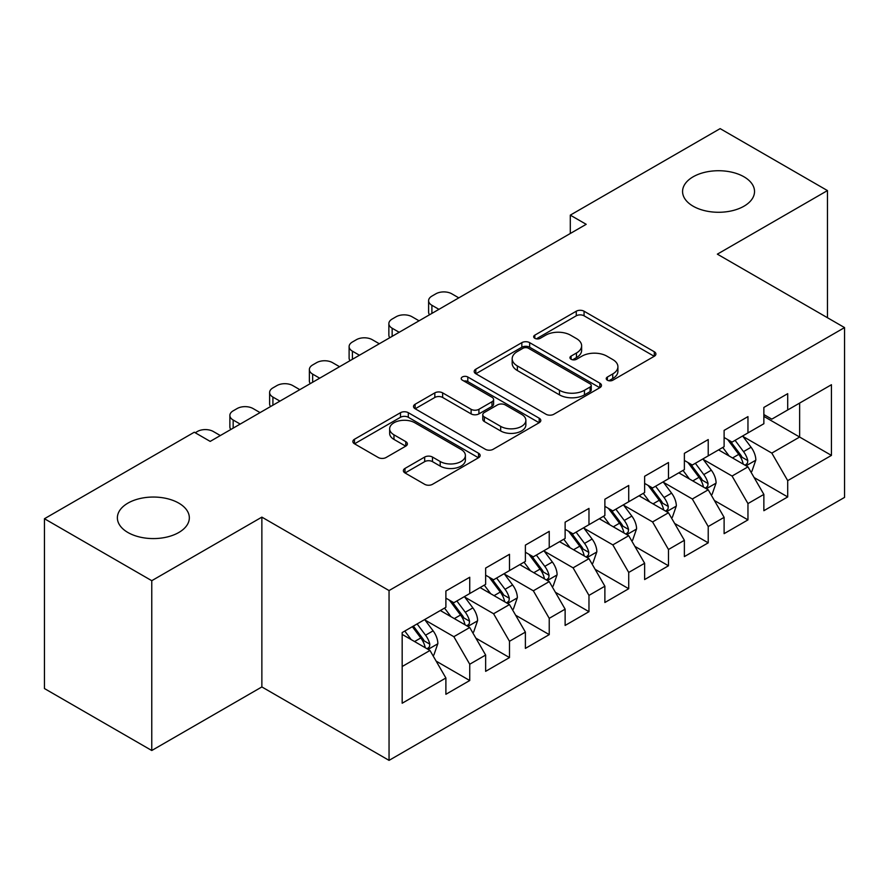 <?xml version="1.0" encoding="UTF-8"?>
<svg xmlns="http://www.w3.org/2000/svg" width="889" height="889" viewBox="0 0 889 889"><rect width="100%" height="100%" fill="white"/><g stroke="black" fill="none" stroke-linecap="round" stroke-linejoin="round"><path stroke-width="1.33" d="M607.376 380.203A3.867 2.234 0 0 0 612.832 380.203L654.293 356.267A5.523 3.189 0 0 0 655.904 354.011A5.523 3.189 0 0 0 654.293 351.755L584.062 311.217A5.523 3.189 0 0 0 576.261 311.217L534.811 335.153A3.867 2.234 0 0 0 533.678 336.72A3.867 2.234 0 0 0 534.811 338.298A3.867 2.234 0 0 0 540.268 338.298L545.635 335.209A17.658 10.19 0 0 1 570.605 335.209L576.461 338.587A17.658 10.19 0 0 1 581.628 345.788A17.658 10.19 0 0 1 576.461 353L571.094 356.1A3.867 2.234 0 0 0 569.96 357.678A3.867 2.234 0 0 0 571.094 359.245A3.867 2.234 0 0 0 576.55 359.245L581.917 356.156A17.658 10.19 0 0 1 606.887 356.156L612.743 359.534A17.658 10.19 0 0 1 617.911 366.735A17.658 10.19 0 0 1 612.743 373.947L607.376 377.047A3.867 2.234 0 0 0 606.242 378.625A3.867 2.234 0 0 0 607.376 380.203L607.376 377.047M178.789 503.13A35.971 20.769 0 0 0 139.584 498.629A35.971 20.769 0 0 0 117.381 517.82A35.971 20.769 0 0 0 127.916 532.5A35.971 20.769 0 0 0 167.121 537A35.971 20.769 0 0 0 189.335 517.82A35.971 20.769 0 0 0 178.789 503.13M743.993 176.811A35.971 20.769 0 0 0 704.788 172.31A35.971 20.769 0 0 0 682.574 191.502A35.971 20.769 0 0 0 693.12 206.192A35.971 20.769 0 0 0 732.325 210.693A35.971 20.769 0 0 0 754.528 191.502A35.971 20.769 0 0 0 743.993 176.811M404.984 468.436A5.523 3.189 0 0 0 403.373 470.692A5.523 3.189 0 0 0 404.984 472.937L424.686 484.316A5.523 3.189 0 0 0 432.499 484.316L478.526 457.735A5.523 3.189 0 0 0 480.149 455.49A5.523 3.189 0 0 0 478.526 453.234L408.307 412.685A5.523 3.189 0 0 0 400.506 412.685L354.467 439.266A5.523 3.189 0 0 0 352.855 441.522A5.523 3.189 0 0 0 354.467 443.778L378.269 457.513A5.523 3.189 0 0 0 386.07 457.513L405.773 446.134A5.523 3.189 0 0 0 407.384 443.889A5.523 3.189 0 0 0 405.773 441.633L393.971 434.821A14.757 8.523 0 0 1 389.649 428.798A14.757 8.523 0 0 1 398.761 420.919A14.757 8.523 0 0 1 414.841 422.764L461.069 449.456A14.757 8.523 0 0 1 465.392 455.49A14.757 8.523 0 0 1 456.279 463.358A14.757 8.523 0 0 1 440.199 461.513L432.499 457.057A5.523 3.189 0 0 0 424.686 457.057L404.984 468.436L404.984 472.937M151.763 580.695L151.763 750.505L261.866 686.941L261.866 517.131L151.763 580.695L44.45 518.732L194.291 432.221L210.193 441.4L586.195 224.317L570.294 215.138L570.294 233.496M261.866 517.131L389.049 590.563L844.55 327.585L844.55 497.396L389.049 760.373L389.049 590.563M827.459 317.717L827.459 190.579L717.356 254.154L844.55 327.585M827.459 190.579L720.146 128.627L570.294 215.138M546.024 414.263A5.523 3.189 0 0 0 553.825 414.263L599.864 387.682A5.523 3.189 0 0 0 601.475 385.437A5.523 3.189 0 0 0 599.864 383.181L529.644 342.643A5.523 3.189 0 0 0 521.832 342.643L475.804 369.213A5.523 3.189 0 0 0 474.181 371.469A5.523 3.189 0 0 0 475.804 373.724L546.024 414.263M463.88 381.037A3.867 2.234 0 0 1 467.803 381.581L467.803 376.992L539.201 418.208A5.523 3.189 0 0 1 540.812 420.464A5.523 3.189 0 0 1 539.201 422.708L493.162 449.289A5.523 3.189 0 0 1 485.361 449.289L415.13 408.751L415.13 404.239A5.523 3.189 0 0 0 413.518 406.495A5.523 3.189 0 0 0 415.13 408.751M415.13 404.239L434.832 392.871A5.523 3.189 0 0 1 442.633 392.871L471.114 409.307A5.523 3.189 0 0 0 478.915 409.307L491.995 401.761A5.523 3.189 0 0 0 493.606 399.517A5.523 3.189 0 0 0 491.995 397.261L462.336 380.136A3.867 2.234 0 0 1 461.213 378.57A3.867 2.234 0 0 1 463.591 376.503A3.867 2.234 0 0 1 467.803 376.992M763.862 416.385L799.633 437.044L799.633 403.084L831.437 384.726L787.71 409.962L787.71 393.671L763.862 407.44L763.862 423.731L747.96 432.91L747.96 416.619L724.113 430.387L724.113 446.678L708.222 455.857L708.222 439.566L684.374 453.334L684.374 469.625L668.472 478.804L668.472 462.513L644.625 476.282L644.625 492.573L628.723 501.752L628.723 485.461L604.876 499.229L604.876 515.52L588.974 524.699L588.974 508.408L565.126 522.176L565.126 538.467L549.235 547.646L549.235 531.355L525.388 545.124L525.388 561.415L509.486 570.594L509.486 554.303L485.638 568.071L485.638 584.362L469.736 593.541L469.736 577.25L445.889 591.018L445.889 607.309L402.172 632.557L402.172 703.232L445.889 677.996L429.987 650.459L402.172 634.39M831.437 384.726L831.437 455.401L787.71 480.638L771.819 453.101L742.993 436.466M754.128 477.549L787.71 496.94L787.71 480.638M787.71 496.94L763.862 510.708L763.862 494.406L747.96 503.585L732.069 476.048L703.255 459.413M714.378 500.496L747.96 519.887L747.96 503.585M747.96 519.887L724.113 533.656L724.113 517.354L708.222 526.532L692.32 498.996L663.505 482.36M674.629 523.443L708.222 542.835L708.222 526.532M708.222 542.835L684.374 556.603L684.374 540.301L668.472 549.491L652.57 521.943L623.756 505.308M634.89 546.391L668.472 565.782L668.472 549.491M668.472 565.782L644.625 579.55L644.625 563.259L628.723 572.438L612.832 544.89L584.006 528.255M595.141 569.338L628.723 588.729L628.723 572.438M628.723 588.729L604.876 602.498L604.876 586.207L588.974 595.386L573.083 567.838L544.268 551.202M555.392 592.285L588.974 611.676L588.974 595.386M588.974 611.676L565.126 625.445L565.126 609.154L549.235 618.333L533.333 590.796L504.519 574.15M515.642 615.232L549.235 634.624L549.235 618.333M549.235 634.624L525.388 648.392L525.388 632.101L509.486 641.28L493.584 613.743L464.769 597.097M475.904 638.18L509.486 657.571L509.486 641.28M509.486 657.571L485.638 671.339L485.638 655.049L469.736 664.227L453.846 636.691L425.02 620.044M436.155 661.127L469.736 680.518L469.736 664.227M469.736 680.518L445.889 694.287L445.889 677.996M445.889 598.13L453.846 602.72L469.736 593.541M402.172 666.517L429.987 650.459M485.638 575.183L493.584 579.772L509.486 570.594M453.846 636.691L469.736 627.512L440.322 610.521M485.638 655.049L469.736 627.512M525.388 552.236L533.333 556.825L549.235 547.646M493.584 613.743L509.486 604.564L480.071 587.573M525.388 632.101L509.486 604.564M565.126 529.288L573.083 533.878L588.974 524.699M533.333 590.796L549.235 581.617L519.821 564.626M565.126 609.154L549.235 581.617M604.876 506.341L612.832 510.931L628.723 501.752M573.083 567.838L588.974 558.659L559.57 541.679M604.876 586.207L588.974 558.659M644.625 483.394L652.57 487.983L668.472 478.804M612.832 544.89L628.723 535.711L599.308 518.732M644.625 563.259L628.723 535.711M684.374 460.446L692.32 465.036L708.222 455.857M652.57 521.943L668.472 512.764L639.058 495.784M684.374 540.301L668.472 512.764M724.113 437.499L732.069 442.089L747.96 432.91M692.32 498.996L708.222 489.817L678.807 472.837M724.113 517.354L708.222 489.817M763.862 414.552L771.819 419.141L787.71 409.962M732.069 476.048L747.96 466.869L718.556 449.89M763.862 494.406L747.96 466.869M44.45 518.732L44.45 688.553L151.763 750.505M261.866 686.941L389.049 760.373M771.819 453.101L799.633 437.044L831.437 455.401M608.921 380.748L612.743 378.536A17.658 10.19 0 0 0 617.911 371.324L617.911 366.735M581.628 345.788L581.628 350.377A17.658 10.19 0 0 1 576.461 357.589L572.638 359.789M654.215 356.311L584.062 315.806A5.523 3.189 0 0 0 576.261 315.806L536.356 338.842M599.786 387.726L529.644 347.232A5.523 3.189 0 0 0 521.832 347.232L475.871 373.769M590.107 387.015A3.867 2.234 0 0 0 591.241 385.437A3.867 2.234 0 0 0 590.107 383.859L528.466 348.266A3.867 2.234 0 0 0 523.01 348.266L517.354 351.533A17.658 10.19 0 0 0 512.175 358.745A17.658 10.19 0 0 0 517.354 365.946L559.481 390.282A17.658 10.19 0 0 0 584.451 390.282L590.107 387.015L590.107 391.604A3.867 2.234 0 0 0 591.241 390.027L591.241 385.437M512.175 358.745L512.175 363.334A17.658 10.19 0 0 0 517.354 370.535L517.354 365.946M590.107 391.604L584.451 394.872A17.658 10.19 0 0 1 559.481 394.872L517.354 370.535M415.207 408.784L434.832 397.461L434.832 392.871M493.606 399.517L493.606 404.106A5.523 3.189 0 0 1 491.995 406.351L478.915 413.896A5.523 3.189 0 0 1 471.114 413.896L442.633 397.461A5.523 3.189 0 0 0 434.832 397.461M467.803 381.581L539.123 422.753M500.674 426.376A14.757 8.523 0 0 0 516.753 428.22A14.757 8.523 0 0 0 525.866 420.353A14.757 8.523 0 0 0 521.543 414.318L505.252 404.917A5.523 3.189 0 0 0 497.451 404.917L484.383 412.463A5.523 3.189 0 0 0 482.771 414.719A5.523 3.189 0 0 0 484.383 416.974L500.674 426.376L500.674 430.965A14.757 8.523 0 0 0 516.753 432.81A14.757 8.523 0 0 0 525.866 424.942L525.866 420.353M482.771 414.719L482.771 419.308A5.523 3.189 0 0 0 484.383 421.564L484.383 416.974M500.674 430.965L484.383 421.564M465.392 455.49L465.392 460.08A14.757 8.523 0 0 1 456.279 467.947A14.757 8.523 0 0 1 440.199 466.103L432.499 461.647A5.523 3.189 0 0 0 424.686 461.647L405.062 472.981M389.649 428.798L389.649 433.388A14.757 8.523 0 0 0 393.971 439.41L393.971 434.821M405.695 446.178L393.971 439.41M478.46 457.779L408.307 417.274A5.523 3.189 0 0 0 400.506 417.274L354.544 443.811M750.905 471.97L751.861 471.414L755.839 459.946A14.891 8.601 -120 0 0 751.083 447.256L742.637 435.988M438.933 309.339L431.898 305.283A11.246 6.49 0 0 1 428.609 300.693A11.246 6.49 0 0 1 431.898 296.104L435.877 293.803A11.246 6.49 0 0 1 451.779 293.803L458.802 297.871M729.18 456.035L722.768 447.456M719.757 450.59L719.034 449.612M429.543 314.762A11.246 6.49 180 0 1 428.609 312.161L428.609 300.693M745.16 465.258L747.471 463.18L747.793 460.58A14.891 8.601 -120 0 0 743.526 451.623L735.081 440.344M730.269 441.055L740.693 454.968A7.59 4.378 60 0 1 742.071 457.279L747.793 460.58M727.646 439.533L738.759 454.368A14.891 8.601 60 0 1 743.026 463.336L743.326 464.191M711.156 494.917L712.111 494.362L716.09 482.894A14.891 8.601 -120 0 0 711.333 470.203L702.888 458.935M399.183 332.286L392.149 328.23A11.246 6.49 0 0 1 388.86 323.64A11.246 6.49 0 0 1 392.149 319.051L396.127 316.751A11.246 6.49 0 0 1 412.029 316.751L419.063 320.818M689.431 478.982L683.019 470.414M680.018 473.537L679.285 472.559M389.804 337.709A11.246 6.49 180 0 1 388.86 335.109L388.86 323.64M705.41 488.205L707.722 486.127L708.044 483.527A14.891 8.601 -120 0 0 703.777 474.57L695.342 463.291M690.52 464.002L700.943 477.915A7.59 4.378 60 0 1 702.321 480.227L708.044 483.527M687.897 462.48L699.01 477.315A14.891 8.601 60 0 1 703.277 486.283L703.577 487.139M671.417 517.865L672.373 517.309L676.34 505.841A14.891 8.601 -120 0 0 671.584 493.151L663.138 481.882M359.445 355.233L352.411 351.177A11.246 6.49 0 0 1 349.11 346.588A11.246 6.49 0 0 1 352.411 341.998L356.378 339.698A11.246 6.49 0 0 1 372.28 339.698L379.314 343.765M649.692 501.929L643.269 493.362M640.269 496.484L639.535 495.506M350.055 360.656A11.246 6.49 180 0 1 349.11 358.056L349.11 346.588M665.661 511.153L667.972 509.075L668.295 506.474A14.891 8.601 -120 0 0 664.039 497.518L655.593 486.239M650.77 486.95L661.205 500.863A7.59 4.378 60 0 1 662.583 503.174L668.295 506.474M648.148 485.427L659.26 500.263A14.891 8.601 60 0 1 663.527 509.23L663.827 510.086M631.668 540.812L632.624 540.256L636.591 528.788A14.891 8.601 -120 0 0 631.846 516.098L623.4 504.83M319.696 378.181L312.661 374.125A11.246 6.49 0 0 1 309.372 369.535A11.246 6.49 0 0 1 312.661 364.946L316.64 362.645A11.246 6.49 0 0 1 332.53 362.645L339.565 366.713M609.943 524.877L603.52 516.309M600.519 519.432L599.797 518.454M310.305 383.603A11.246 6.49 180 0 1 309.372 381.003L309.372 369.535M625.923 534.1L628.223 532.022L628.556 529.422A14.891 8.601 -120 0 0 624.289 520.465L615.844 509.186M611.021 509.897L621.455 523.81A7.59 4.378 60 0 1 622.833 526.121L628.556 529.422M608.409 508.375L619.522 523.21A14.891 8.601 60 0 1 623.778 532.178L624.089 533.033M591.918 563.759L592.874 563.204L596.852 551.736A14.891 8.601 -120 0 0 592.096 539.045L583.651 527.777M279.946 401.128L272.912 397.072A11.246 6.49 0 0 1 269.623 392.482A11.246 6.49 0 0 1 272.912 387.893L276.89 385.593A11.246 6.49 0 0 1 292.792 385.593L299.815 389.66M570.193 547.824L563.782 539.256M560.77 542.379L560.048 541.401M270.556 406.551A11.246 6.49 180 0 1 269.623 403.95L269.623 392.482M586.173 557.047L588.485 554.969L588.807 552.369A14.891 8.601 -120 0 0 584.54 543.412L576.094 532.133M571.283 532.844L581.706 546.757A7.59 4.378 60 0 1 583.084 549.069L588.807 552.369M568.66 531.333L579.772 546.168A14.891 8.601 60 0 1 584.04 555.125L584.34 555.981M552.169 586.707L553.125 586.151L557.103 574.683A14.891 8.601 -120 0 0 552.347 561.992L543.901 550.724M240.197 424.075L233.162 420.019A11.246 6.49 0 0 1 229.873 415.43A11.246 6.49 0 0 1 233.162 410.84L237.141 408.54A11.246 6.49 0 0 1 253.043 408.54L260.077 412.607M530.444 570.771L524.032 562.204M521.032 565.326L520.298 564.348M230.818 429.498A11.246 6.49 180 0 1 229.873 426.898L229.873 415.43M546.424 579.995L548.735 577.917L549.058 575.316A14.891 8.601 -120 0 0 544.79 566.36L536.356 555.08M531.533 555.792L541.957 569.705A7.59 4.378 60 0 1 543.335 572.016L549.058 575.316M528.911 554.28L540.023 569.116A14.891 8.601 60 0 1 544.29 578.072L544.59 578.928M512.431 609.654L513.386 609.098L517.354 597.63A14.891 8.601 -120 0 0 512.597 584.94L504.152 573.672M195.213 432.754L197.391 431.487A11.246 6.49 0 0 1 213.293 431.487L220.328 435.554M490.706 593.719L484.283 585.151M481.282 588.274L480.549 587.296M506.674 602.942L508.986 600.864L509.308 598.264A14.891 8.601 -120 0 0 505.052 589.307L496.607 578.028M491.784 578.739L502.218 592.652A7.59 4.378 60 0 1 503.596 594.963L509.308 598.264M489.161 577.228L500.274 592.063A14.891 8.601 60 0 1 504.541 601.02L504.841 601.875M472.681 632.601L473.637 632.046L477.604 620.578A14.891 8.601 -120 0 0 472.859 607.887L464.414 596.619M450.956 616.666L444.533 608.098M441.533 611.221L440.811 610.243M466.936 625.889L469.236 623.811L469.57 621.211A14.891 8.601 -120 0 0 465.303 612.254L456.857 600.975M452.034 601.686L462.469 615.599A7.59 4.378 60 0 1 463.847 617.911L469.57 621.211M449.423 600.175L460.535 615.01A14.891 8.601 60 0 1 464.791 623.967L465.103 624.823M432.932 655.549L433.888 654.993L437.866 643.525A14.891 8.601 -120 0 0 433.11 630.834L424.664 619.566M411.207 639.613L404.795 631.046M427.187 648.837L429.498 646.759L429.82 644.158A14.891 8.601 -120 0 0 425.553 635.202L417.108 623.922M413.385 626.078L422.719 638.546A7.59 4.378 60 0 1 424.097 640.858L429.82 644.158M412.34 626.678L420.786 637.958A14.891 8.601 60 0 1 425.053 646.914L425.353 647.77M612.743 378.536L612.743 373.947M571.094 359.245L571.094 356.1M576.461 357.589L576.461 353M534.811 338.298L534.811 335.153M576.261 315.806L576.261 311.217M584.062 315.806L584.062 311.217M654.293 356.267L654.293 351.755M475.804 373.724L475.804 369.213M521.832 347.232L521.832 342.643M529.644 347.232L529.644 342.643M599.864 387.682L599.864 383.181M559.481 394.872L559.481 390.282M584.451 394.872L584.451 390.282M442.633 397.461L442.633 392.871M471.114 413.896L471.114 409.307M478.915 413.896L478.915 409.307M491.995 406.351L491.995 401.761M539.201 422.708L539.201 418.208M424.686 461.647L424.686 457.057M432.499 461.647L432.499 457.057M440.199 466.103L440.199 461.513M405.773 446.134L405.773 441.633M354.467 443.778L354.467 439.266M400.506 417.274L400.506 412.685M408.307 417.274L408.307 412.685M478.526 457.735L478.526 453.234M431.898 305.283L431.898 313.395M746.093 465.792L755.739 460.235M743.526 451.623L751.083 447.256M732.536 457.968L738.759 454.368M392.149 328.23L392.149 336.342M706.355 488.739L715.989 483.183M703.777 474.57L711.333 470.203M692.787 480.916L699.01 477.315M352.411 351.177L352.411 359.289M666.606 511.686L676.24 506.13M664.039 497.518L671.584 493.151M653.037 503.863L659.26 500.263M312.661 374.125L312.661 382.237M626.856 534.633L636.491 529.077M624.289 520.465L631.846 516.098M613.299 526.81L619.522 523.21M272.912 397.072L272.912 405.195M587.107 557.581L596.752 552.025M584.54 543.412L592.096 539.045M573.549 549.758L579.772 546.168M233.162 420.019L233.162 428.142M547.368 580.528L557.003 574.972M544.79 566.36L552.347 561.992M533.8 572.705L540.023 569.116M507.619 603.475L517.254 597.919M505.052 589.307L512.597 584.94M494.051 595.652L500.274 592.063M467.87 626.423L477.504 620.866M465.303 612.254L472.859 607.887M454.312 618.6L460.535 615.01M428.12 649.381L437.766 643.814M425.553 635.202L433.11 630.834M414.563 641.547L420.786 637.958"/></g></svg>
